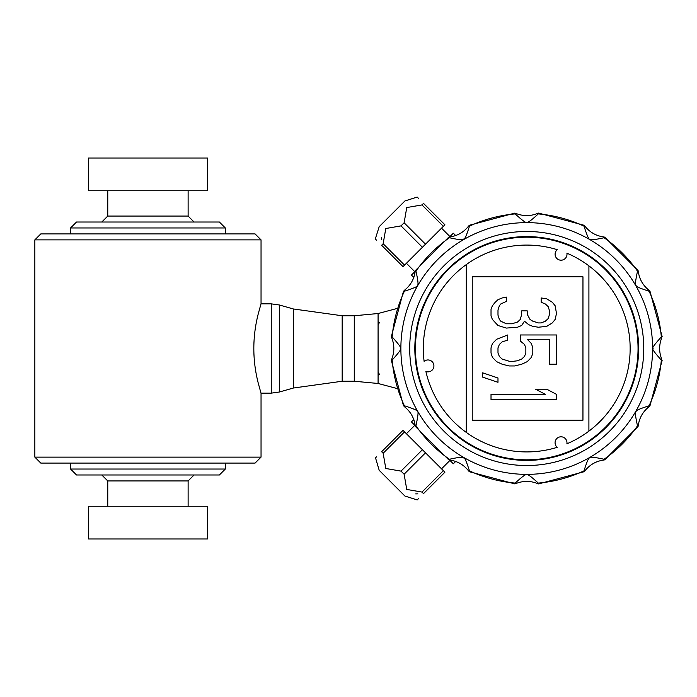 <?xml version="1.0" encoding="UTF-8"?>
<svg xmlns="http://www.w3.org/2000/svg" width="697" height="697" viewBox="0 0 697 697"><rect width="100%" height="100%" fill="white"/><g stroke="black" fill="none" stroke-linecap="round" stroke-linejoin="round"><path stroke-width="1.05" d="M260.913 392.829L258.221 383.045C252.366 360.018 252.366 336.982 258.221 313.955L260.913 304.171M261.044 239.873L255.085 233.913L40.801 233.913L34.85 239.873L261.044 239.873L261.044 303.857L271.255 303.857L279.384 304.99L279.384 392.01L293.385 388.029L342.175 381.242L342.175 315.758L293.385 308.971L279.384 304.99M271.255 303.857L271.255 393.143L261.044 393.143L261.044 457.127L34.85 457.127L40.801 463.087L255.085 463.087L261.044 457.127M225.323 469.037L219.372 474.988L76.513 474.988L70.563 469.037L225.323 469.037L225.323 463.087M188.12 506.24L188.12 480.939L107.765 480.939L101.814 474.988M225.323 227.963L219.372 222.012L76.513 222.012L70.563 227.963L225.323 227.963L225.323 233.913M188.12 190.76L188.12 216.061L194.08 222.012M88.423 190.76L207.471 190.76L207.471 158.027L88.423 158.027L88.423 190.76M88.423 538.973L207.471 538.973L207.471 506.24L88.423 506.24L88.423 538.973M588.913 265.853A103.426 103.426 0 0 0 566.905 253.194A5.951 5.951 0 0 1 555.892 257.219A5.951 5.951 0 0 1 557.243 249.683A103.426 103.426 0 0 0 424.116 361.36A5.951 5.951 0 0 1 433.107 368.887A5.951 5.951 0 0 1 425.902 371.492A103.426 103.426 0 0 0 557.225 447.326A5.951 5.951 0 0 1 563.071 437.158A5.951 5.951 0 0 1 566.888 443.806A103.426 103.426 0 0 0 588.913 265.853L588.904 431.155M466.284 432.41L466.302 264.572M582.953 420.23L582.962 276.779L472.252 276.77L472.235 420.221L582.953 420.23M378.079 321.831L379.569 322.458L378.079 324.671L378.079 313.528L396.811 308.544M378.079 372.085L379.569 374.542L378.079 375.169L378.079 324.915M396.811 388.456L378.079 383.472L378.079 375.169M421.981 204.927L443.379 226.316L444.904 224.791L423.515 203.393C414.898 194.785 414.898 194.785 423.515 203.393L421.981 204.927L406.752 207.558L404.121 222.787L425.51 244.185L403.023 266.663L381.634 245.274C373.017 236.658 373.017 236.658 381.634 245.274L383.158 243.75L404.548 265.139M443.379 226.316L425.51 244.185M418.461 198.34L417.599 197.486M455.725 235.603L453.32 233.207L449.574 236.954M381.407 239.602L381.337 237.477M375.718 239.367L376.58 240.221M415.194 271.333L411.439 275.088L413.844 277.484M404.121 222.787L401.028 225.88L422.417 247.278M401.028 225.88L385.789 228.511L383.158 243.75M417.189 197.068L404.887 200.971L379.212 226.647L375.308 238.949M383.158 453.25L404.548 431.861L403.023 430.337L381.634 451.726C373.017 460.342 373.017 460.342 381.634 451.726L383.158 453.25L385.789 468.489L401.028 471.12L422.417 449.722L444.904 472.209L423.515 493.607C414.898 502.215 414.898 502.215 423.515 493.607L421.981 492.073L443.379 470.684M404.548 431.861L422.417 449.722M376.58 456.779L375.718 457.633M375.517 457.842L379.212 470.353L404.887 496.029L417.189 499.932M413.844 419.516L411.439 421.912L415.194 425.667M417.843 493.833L415.717 493.903M417.599 499.514L418.461 498.66M449.574 460.046L453.32 463.793L455.725 461.397M401.028 471.12L404.121 474.213L425.51 452.815M404.121 474.213L406.752 489.442L421.981 492.073M497.989 325.499L506.344 328.078L517.496 327.224L521.67 325.499L524.458 321.195L528.64 324.645L532.813 326.362L538.389 327.224L546.744 326.362L552.32 322.92L555.108 319.479L556.502 313.458L555.108 305.704L552.32 302.263L546.753 298.821L541.177 297.959L541.177 302.263L545.359 303.988L548.147 306.567L549.532 310.871L549.532 314.312L548.138 318.616L545.359 321.204L541.177 322.92L538.389 322.92L532.822 321.195L530.034 319.479L527.246 314.312L527.246 310.871L521.67 310.871L521.67 314.312L520.276 319.479L517.496 322.058L511.92 323.783L506.344 323.774L500.777 321.195L499.383 319.47L497.989 315.175L497.989 310.008L499.383 305.704L500.777 303.979L506.353 301.4L506.353 297.096L502.171 297.959L497.989 299.675L495.21 302.263L492.422 305.704L491.028 309.146L491.028 316.029L492.422 319.47L497.989 325.499M524.458 344.44L525.852 347.881L525.852 353.039L524.458 356.489L521.67 359.068L517.488 360.785L510.526 361.647L502.162 359.068L499.383 356.481L497.989 353.039L497.989 347.873L499.383 344.431L502.171 341.852L507.738 340.127L507.738 334.969L496.595 339.273L492.413 343.569L491.019 347.873L491.019 353.039L492.413 357.343L496.595 361.647L502.162 364.226L509.132 365.951L514.7 365.951L521.67 364.235L527.246 361.647L531.419 357.343L532.813 353.048L532.813 347.881L531.419 343.577L527.246 339.273L549.532 339.273L549.532 364.235L556.494 364.235L556.502 334.969L520.276 334.969L520.276 340.99L524.458 344.44M497.98 382.305L497.98 378.001L482.664 372.834L482.664 377.138L497.98 382.305M556.494 399.52L556.494 394.363L546.744 389.196L535.601 389.196L545.35 394.354L491.019 394.354L491.019 399.52L556.494 399.52M638.374 272.152C639.558 279.41 642.991 285.361 648.68 289.996L649.935 291.067L649.081 291.224C639.21 288.061 634.906 286.092 636.161 285.326C634.862 286.197 635.307 281.483 637.511 271.185L638.077 270.523L638.374 272.152M585.245 226.56C589.897 232.258 595.848 235.691 603.088 236.858L604.717 237.154L604.055 237.729C594.314 239.89 589.601 240.343 589.915 239.071C589.209 240.456 587.24 236.152 584.008 226.159L584.173 225.297L585.245 226.56M516.433 213.639C523.316 216.253 530.182 216.253 537.038 213.639L538.598 213.09L538.302 213.909C531.001 220.627 527.141 223.371 526.74 222.143C526.557 223.51 522.698 220.766 515.17 213.909L514.874 213.09L516.433 213.639M450.384 236.858C457.65 235.682 463.592 232.249 468.227 226.56L469.299 225.297L469.464 226.159C466.52 235.577 464.55 239.89 463.557 239.071C463.914 240.352 459.201 239.899 449.417 237.729L448.755 237.154L450.384 236.858M392.15 336.93A135.087 135.087 0 0 1 404.391 291.224L404.791 289.996C410.489 285.343 413.931 279.392 415.098 272.152L415.395 270.523L415.961 271.185C418.13 280.769 418.575 285.482 417.311 285.326C418.531 286.11 414.227 288.079 404.391 291.224L403.537 291.067L391.322 336.642L392.15 336.93C399.181 344.727 401.925 348.587 400.383 348.5C401.942 348.404 399.198 352.255 392.15 360.07L391.322 360.358L391.88 358.798C394.485 351.924 394.485 345.059 391.88 338.202L391.322 336.642M415.098 424.848C413.913 417.59 410.481 411.639 404.791 407.004L404.391 405.776C414.262 408.939 418.566 410.908 417.311 411.674C418.618 410.742 418.165 415.456 415.961 425.815L415.395 426.477L415.098 424.848M468.227 470.44C463.575 464.742 457.633 461.309 450.384 460.142L448.755 459.846L449.417 459.271C459.157 457.11 463.871 456.657 463.557 457.929C464.263 456.544 466.232 460.848 469.464 470.841L469.299 471.703L468.227 470.44M537.038 483.361C530.156 480.747 523.29 480.747 516.433 483.361L514.874 483.91L515.17 483.091C522.471 476.373 526.322 473.629 526.74 474.857C526.923 473.49 530.774 476.234 538.302 483.091L538.598 483.91L537.038 483.361M603.088 460.142C595.822 461.318 589.88 464.751 585.245 470.44L584.173 471.703L584.008 470.841C586.952 461.423 588.921 457.119 589.915 457.929C589.557 456.648 594.271 457.101 604.055 459.271L604.717 459.846L603.088 460.142M648.68 407.004C642.982 411.657 639.541 417.608 638.374 424.848L638.077 426.477L637.511 425.815C635.342 416.222 634.897 411.509 636.161 411.674C634.941 410.89 639.245 408.921 649.081 405.776L649.935 405.933L648.68 407.004M649.081 291.224A135.087 135.087 0 0 1 661.331 336.93L661.592 338.202C658.987 345.076 658.987 351.941 661.592 358.798L661.331 360.07C654.291 352.273 651.547 348.413 653.089 348.5C651.538 348.578 654.291 344.727 661.331 336.93L662.15 336.642L649.935 291.067M649.935 405.933L662.15 360.358L661.331 360.07A135.087 135.087 0 0 1 649.081 405.776M391.322 360.358L403.537 405.933L404.391 405.776A135.087 135.087 0 0 1 392.15 360.07M526.74 460.107L526.74 460.403A111.903 111.903 0 0 0 623.702 292.635A111.903 111.903 0 0 0 429.927 292.374A111.903 111.903 0 0 0 526.435 460.403L526.435 460.107M526.74 459.811A111.311 111.311 0 0 0 638.043 348.5A111.311 111.311 0 0 0 526.74 237.189A111.311 111.311 0 0 0 415.429 348.5A111.311 111.311 0 0 0 526.74 459.811M378.079 383.472L354.268 381.242L354.268 315.758L378.079 313.528M354.268 315.758L342.175 315.758M107.765 190.76L107.765 216.061L188.12 216.061M449.417 237.729A135.087 135.087 0 0 0 415.961 271.185M515.17 213.909A135.087 135.087 0 0 0 469.464 226.159M584.008 226.159A135.087 135.087 0 0 0 538.302 213.909M637.511 271.185A135.087 135.087 0 0 0 604.055 237.729M604.055 459.271A135.087 135.087 0 0 0 637.511 425.815M538.302 483.091A135.087 135.087 0 0 0 584.008 470.841M469.464 470.841A135.087 135.087 0 0 0 515.17 483.091M415.961 425.815A135.087 135.087 0 0 0 449.417 459.271M652.601 348.5A125.869 125.869 0 0 0 526.74 222.631A125.869 125.869 0 0 0 400.871 348.5A125.869 125.869 0 0 0 526.74 474.369A125.869 125.869 0 0 0 652.601 348.5M409.705 348.5A117.035 117.035 0 0 0 585.253 449.853A117.035 117.035 0 0 0 585.253 247.147A117.035 117.035 0 0 0 409.705 348.5M293.385 308.971L293.385 388.029M34.85 239.873L34.85 457.127M188.12 480.939L194.08 474.988M107.765 216.061L101.814 222.012M70.563 227.963L70.563 233.913M107.765 480.939L107.765 506.24M70.563 463.087L70.563 469.037M449.948 236.579L441.532 228.163M414.82 271.708L406.403 263.292M414.82 425.292L406.403 433.708M449.948 460.421L441.532 468.837M415.395 270.523L448.755 237.154M469.299 225.297L514.874 213.09M538.598 213.09L584.173 225.297M604.717 237.154L638.077 270.523M638.077 426.477L604.717 459.846M584.173 471.703L538.598 483.91M514.874 483.91L469.299 471.703M448.755 459.846L415.395 426.477M354.268 381.242L342.175 381.242M271.255 393.143L279.384 392.01"/></g></svg>
